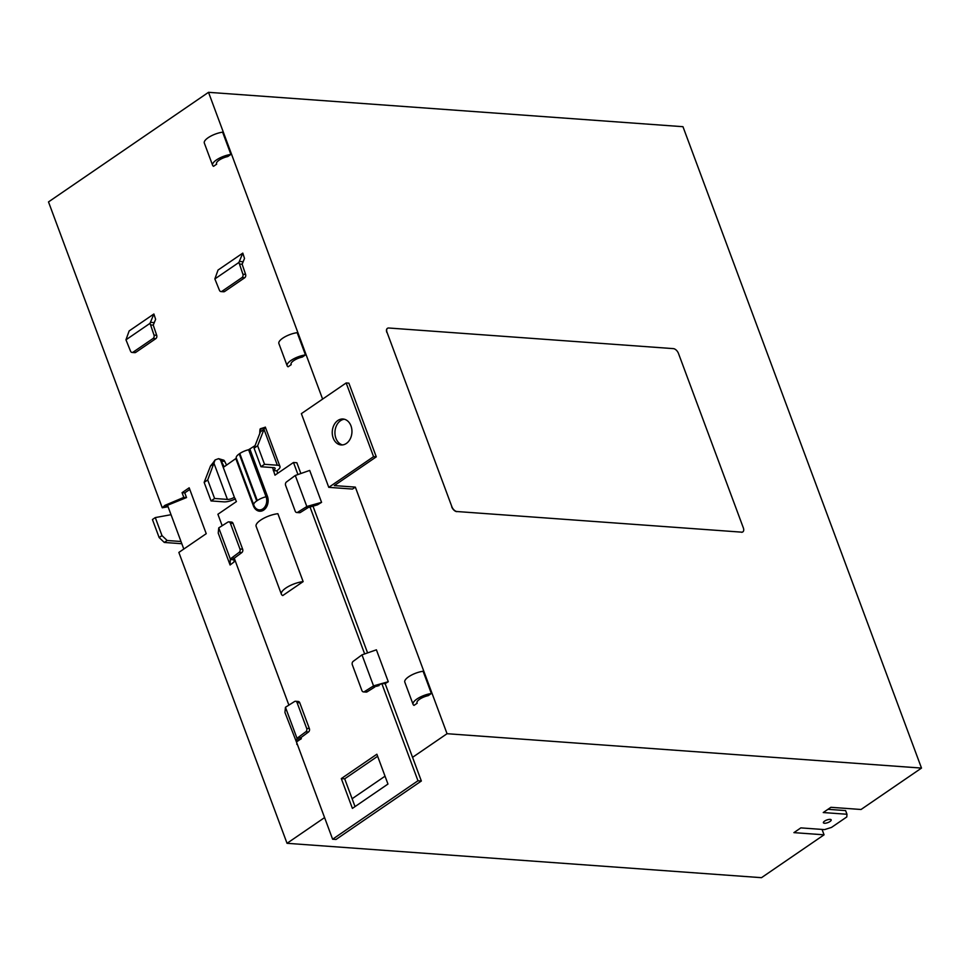<?xml version="1.0" encoding="UTF-8"?>
<svg xmlns="http://www.w3.org/2000/svg" width="970" height="970" viewBox="0 0 970 970"><rect width="100%" height="100%" fill="white"/><g stroke="black" fill="none" stroke-linecap="round" stroke-linejoin="round"><path stroke-width="1.45" d="M824.585 821.117A4.159 1.406 -20.4 0 1 828.61 819.492A4.159 1.406 -20.4 0 1 831.193 819.868A4.159 1.406 -20.4 0 1 830.005 821.517A4.159 1.406 -20.4 0 1 825.967 823.142A4.159 1.406 -20.4 0 1 823.397 822.766A4.159 1.406 -20.4 0 1 824.585 821.117M333.207 438.076A12.998 9.845 -85.9 0 0 341.149 444.951A12.998 9.845 -85.9 0 0 350.182 438.974A12.998 9.845 -85.9 0 0 350.982 425.891A12.998 9.845 -85.9 0 0 343.028 419.016A12.998 9.845 -85.9 0 0 334.007 424.993A12.998 9.845 -85.9 0 0 333.207 438.076M344.374 419.234A12.998 9.845 -85.9 0 0 335.911 438.27A12.998 9.845 -85.9 0 0 342.519 444.927M281.385 594.234L256.128 526.334A15.605 5.262 -20.4 0 1 260.59 520.162A15.605 5.262 -20.4 0 1 277.881 513.7L303.137 581.612A15.605 5.262 -20.4 0 0 285.835 588.062A15.605 5.262 -20.4 0 0 281.385 594.234A15.605 5.262 -20.4 0 0 282.779 595.544L303.137 581.612M743.323 527.813L678.491 353.468A5.202 2.91 55.6 0 0 673.398 348.63L388.728 328.005A5.202 2.91 55.6 0 0 387.491 328.309A5.202 2.91 55.6 0 0 387.042 332.358L451.874 506.692A5.202 2.91 55.6 0 0 456.979 511.529L741.65 532.154A5.202 2.91 55.6 0 0 742.874 531.851A5.202 2.91 55.6 0 0 743.323 527.813M387.042 332.358L451.874 506.692M456.979 511.529L741.65 532.154M386.86 332.48A5.202 2.91 -124.4 0 1 387.321 328.43A5.202 2.91 -124.4 0 1 387.406 328.369M456.797 511.651A5.202 2.91 -124.4 0 1 451.705 506.813M742.79 531.912A5.202 2.91 -124.4 0 1 742.705 531.972A5.202 2.91 -124.4 0 1 741.468 532.275M324.586 817.589L287.035 843.306L178.856 552.427L206.234 533.682L189.174 487.801L182.057 492.675L183.815 497.38L164.912 505.358L162.257 507.783L48.5 201.918L208.514 92.32L322.61 399.094M226.592 465.139L224.7 461.38A5.202 3.941 -85.9 0 0 223.888 460.216L220.493 459.962A5.202 3.941 -85.9 0 1 221.318 461.126L224.155 466.8L236.34 458.204M277.59 473.372L277.008 470.595A10.403 3.504 -20.4 0 0 279.978 466.473A10.403 3.504 -20.4 0 0 277.335 465.224L264.531 464.303L260.966 466.74L254.079 448.201L260.433 431.783L260.506 429.407L265.137 427.273L263.998 429.346L260.433 431.783M367.594 652.919L312.983 506.097M300.87 473.53L296.868 462.751L293.473 462.496L274.971 475.179L272.582 467.576M328.769 487.34L373.571 456.652L346.169 382.956L301.367 413.644L328.769 487.34L352.498 489.062L355.335 487.11L447.049 733.708L412.553 757.34L385.187 683.741L381.804 683.498L376.724 686.36M216.674 164.16L213.545 166.306A13.519 4.559 -20.4 0 1 212.6 165.288A13.519 4.559 -20.4 0 1 217.85 159.056A13.519 4.559 -20.4 0 1 230.896 154.424L227.768 156.558A9.36 3.165 159.6 0 0 216.492 163.845A9.36 3.165 159.6 0 0 216.674 164.16L216.431 163.493M300.482 739.188L296.965 738.934L297.002 738.303L305.817 731.792A2.546 1.928 -85.9 0 0 306.665 728.385L297.075 702.607A2.546 1.928 -85.9 0 0 295.523 701.261A2.546 1.928 -85.9 0 0 294.565 701.516L285.459 707.275L284.938 712.465L297.244 744.051M218.226 533.076L230.096 564.989L234.025 561.982L234.17 558.259L241.797 552.597A2.546 1.928 -85.9 0 0 242.645 549.19L233.055 523.412A2.546 1.928 -85.9 0 0 231.503 522.066L228.811 521.872A2.546 1.928 -85.9 0 0 227.853 522.127L218.747 527.886L218.226 533.076M321.567 502.351L309.697 470.426L295.28 475.47L286.453 481.993A2.546 1.928 -85.9 0 0 285.616 485.388L295.195 511.166A2.546 1.928 -85.9 0 0 296.759 512.512A2.546 1.928 -85.9 0 0 297.717 512.257L305.611 507.298L308.29 507.492L317.445 504.849L321.567 502.351L306.823 506.498L295.28 475.47M384.993 683.729L388.279 681.728L376.408 649.815L361.992 654.859L353.165 661.37A2.546 1.928 -85.9 0 0 352.328 664.777L361.907 690.555A2.546 1.928 -85.9 0 0 363.471 691.901A2.546 1.928 -85.9 0 0 364.429 691.646L372.322 686.675L378.955 685.681M242.791 253.109L218.044 270.048L214.855 278.936L219.45 290.297A2.546 1.928 -85.9 0 0 220.978 291.57A2.546 1.928 -85.9 0 0 221.997 291.279L241.979 277.59A2.546 1.928 -85.9 0 0 242.912 274.231L239.457 264.034L242.148 264.228L244.513 258.432L242.791 253.109L238.911 262.458L214.855 278.936M153.891 313.989L129.143 330.94L125.954 339.815L130.55 351.188A2.546 1.928 -85.9 0 0 132.078 352.45A2.546 1.928 -85.9 0 0 133.096 352.158L153.078 338.481A2.546 1.928 -85.9 0 0 154.012 335.111L150.568 324.914L153.248 325.108L155.624 319.324L153.891 313.989L150.01 323.349L125.954 339.815M230.896 154.424L222.615 132.162A13.519 4.559 -20.4 0 0 209.581 136.806A13.519 4.559 -20.4 0 0 204.318 143.039L212.6 165.288M291.242 364.647L288.102 366.793A13.519 4.559 -20.4 0 1 287.156 365.787A13.519 4.559 -20.4 0 1 292.419 359.543A13.519 4.559 -20.4 0 1 305.453 354.911L302.325 357.057A9.36 3.165 159.6 0 0 291.061 364.332A9.36 3.165 159.6 0 0 291.242 364.647L290.988 363.98M305.453 354.911L297.184 332.661A13.519 4.559 -20.4 0 0 284.137 337.293A13.519 4.559 -20.4 0 0 278.887 343.538L287.156 365.787M417.161 703.238L414.032 705.384A13.519 4.559 -20.4 0 1 413.075 704.378A13.519 4.559 -20.4 0 1 418.337 698.133A13.519 4.559 -20.4 0 1 431.371 693.501L428.243 695.648A9.36 3.165 159.6 0 0 416.979 702.923A9.36 3.165 159.6 0 0 417.161 703.238L416.906 702.571M431.371 693.501L423.102 671.252A13.519 4.559 -20.4 0 0 410.055 675.884A13.519 4.559 -20.4 0 0 404.805 682.128L413.075 704.378M181.002 541.502L167.155 540.496L161.99 535.598L155.285 517.58L171.035 514.706L183.803 549.044M827.956 809.307L845.597 810.593L846.968 814.254L823.239 812.545L830.89 807.307L861.045 809.489L921.5 768.082L682.965 126.694L208.514 92.32M822.063 829.423L824.063 834.818L793.909 832.636L800.844 827.883L824.561 829.605L831.508 827.41L846.798 816.934L846.968 814.254M824.063 834.818L761.486 877.68L287.035 843.306M181.827 543.721L164.306 542.448L159.141 537.55L152.435 519.532L155.285 517.58M162.257 507.783L168.065 506.728M447.049 733.708L921.5 768.082M385.041 776.182L352.11 798.734L355.032 806.603M373.571 456.652L376.287 456.846L334.323 485.594L355.335 487.11M161.99 535.598L159.141 537.55M167.155 540.496L164.306 542.448M165.094 505.843L166.949 505.503L164.912 505.358M189.78 489.438L184.773 492.869L186.531 497.574L166.949 505.503M167.628 505.552L171.035 514.706M186.531 497.574L183.815 497.38M184.773 492.869L182.057 492.675M296.965 738.934L296.893 741.65M296.856 743.02L296.82 744.378M298.19 737.455L300.882 737.649L308.508 731.986A2.546 1.928 -85.9 0 0 309.357 728.579L299.766 702.801A2.546 1.928 -85.9 0 0 298.214 701.455L295.523 701.261M300.809 739.213L300.882 737.649M297.002 738.303L285.459 707.275M375.014 686.881L367.121 691.84A2.546 1.928 -85.9 0 1 366.163 692.095L363.471 691.901M372.322 686.675L373.535 685.887L361.992 654.859M381.683 683.571L373.535 685.887M375.123 685.414L378.639 685.669M388.279 681.728L381.925 683.51M308.29 507.492L300.409 512.451A2.546 1.928 -85.9 0 1 299.451 512.706L296.759 512.512M305.611 507.298L306.823 506.498M308.411 506.025L312.243 506.304M234.17 558.259L231.478 558.065L230.254 559.544L234.085 559.823M230.254 559.544L230.096 564.989M231.478 558.065L239.105 552.403A2.546 1.928 -85.9 0 0 239.954 548.996L230.363 523.218A2.546 1.928 -85.9 0 0 228.811 521.872M230.29 558.914L218.747 527.886M242.148 264.228L245.604 274.425A2.546 1.928 -85.9 0 1 244.67 277.784L224.688 291.473A2.546 1.928 -85.9 0 1 223.67 291.764L220.978 291.57M239.457 264.034L238.911 262.458M239.311 261.463L243.143 261.742M153.248 325.108L156.703 335.305A2.546 1.928 -85.9 0 1 155.77 338.675L135.788 352.353A2.546 1.928 -85.9 0 1 134.769 352.643L132.078 352.45M150.568 324.914L150.01 323.349M150.411 322.343L154.242 322.622M376.287 456.846L348.873 383.15L346.169 382.956M341.307 778.583L352.401 808.398L387.964 784.051L376.869 754.223L341.307 778.583L344.702 778.825L352.11 798.734M255.074 445.63L248.587 449.74A10.343 3.492 -20.4 0 0 239.796 453.524L239.226 453.911L256.71 500.944A10.343 3.492 159.6 0 0 253.752 505.043A10.343 3.492 159.6 0 0 253.813 505.164A8.96 6.79 -85.9 0 0 254.201 506.061A8.96 6.79 -85.9 0 0 263.234 508.607A8.96 6.79 -85.9 0 0 266.071 496.761L267.393 496.191A10.258 7.76 94.1 0 1 263.755 510.038A10.258 7.76 94.1 0 1 253.376 505.794L235.88 458.774M227.416 499.417L214.067 463.539L210.514 465.976L204.149 482.393L207.713 479.956L214.6 498.495L227.416 499.417A5.202 1.758 -20.4 0 0 234.352 497.234L236.425 501.575L217.91 514.258L222.166 525.704M234.255 558.199L288.878 705.093M300.967 737.588L301.343 738.606L296.456 741.953L332.625 839.22L417.973 780.765L381.804 683.498M364.671 653.95L310.012 506.97M297.96 474.56L293.473 462.496M332.625 839.22L336.02 839.462L421.356 781.008L412.553 757.34M276.644 470.838L273.261 470.583M421.356 781.008L417.973 780.765M253.716 504.909L236.316 458.131A10.343 3.492 -20.4 0 1 236.268 458.01A10.343 3.492 -20.4 0 1 239.226 453.911M235.407 498.859A10.403 3.504 -20.4 0 1 223.852 501.854L211.048 500.932L214.6 498.495M207.713 479.956L215.097 459.938L218.589 458.664L220.493 459.962L234.352 497.234M210.514 465.976L212.879 463.066M218.589 458.664L223.888 460.216M204.149 482.393L211.048 500.932M260.966 466.74L273.782 467.661A5.202 1.758 -20.4 0 1 275.104 468.292A5.202 1.758 -20.4 0 1 273.613 470.341M259.754 433.081C259.875 429.443 260.118 428.219 260.506 429.407L260.312 428.764L265.137 427.273M264.531 464.303L257.632 445.763L254.079 448.201M257.632 445.763L263.998 429.346L277.335 465.224M377.633 756.273L344.702 778.825M305.817 731.792L308.508 731.986M306.665 728.385L309.357 728.579M297.075 702.607L299.766 702.801M364.429 691.646L367.121 691.84M297.717 512.257L300.409 512.451M239.105 552.403L241.797 552.597M239.954 548.996L242.645 549.19M230.363 523.218L233.055 523.412M221.997 291.279L224.688 291.473M241.979 277.59L244.67 277.784M242.912 274.231L245.604 274.425M133.096 352.158L135.788 352.353M153.078 338.481L155.77 338.675M154.012 335.111L156.703 335.305M249.908 449.158L267.393 496.191M224.7 461.38L221.318 461.126M256.71 500.944L257.28 500.556A10.343 3.492 -20.4 0 1 266.071 496.761L248.587 449.74M257.28 500.556L239.796 453.524M214.758 460.738L213.06 462.848L215.097 459.938M236.268 458.01L254.201 506.061M265.319 427.079L279.978 466.473"/></g></svg>
